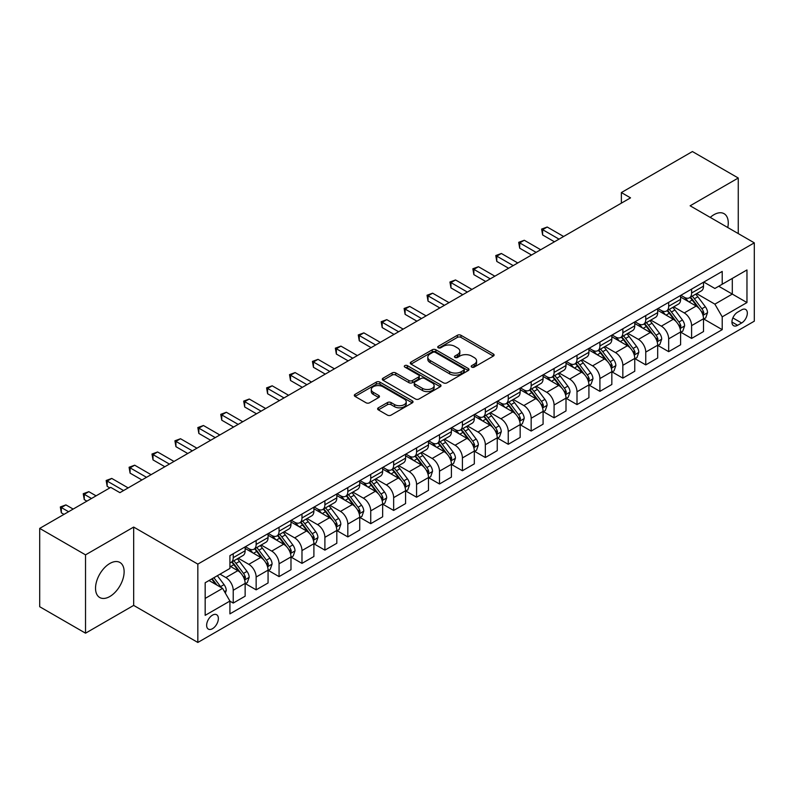 <?xml version="1.0" encoding="UTF-8"?>
<svg xmlns="http://www.w3.org/2000/svg" width="794" height="794" viewBox="0 0 794 794"><rect width="100%" height="100%" fill="white"/><g stroke="black" fill="none" stroke-linecap="round" stroke-linejoin="round"><path stroke-width="1.19" d="M471.715 367.096A1.787 1.032 0 0 0 474.236 367.096L493.362 356.059A2.541 1.469 0 0 0 494.106 355.017A2.541 1.469 0 0 0 493.362 353.985L460.967 335.276A2.541 1.469 0 0 0 457.364 335.276L438.248 346.323A1.787 1.032 0 0 0 437.722 347.047A1.787 1.032 0 0 0 438.248 347.772A1.787 1.032 0 0 0 440.769 347.772L443.241 346.343A8.148 4.704 0 0 1 454.754 346.343L457.453 347.901A8.148 4.704 0 0 1 459.845 351.226A8.148 4.704 0 0 1 457.453 354.551L454.982 355.98A1.787 1.032 0 0 0 454.466 356.704A1.787 1.032 0 0 0 454.982 357.439A1.787 1.032 0 0 0 457.503 357.439L459.974 356.01A8.148 4.704 0 0 1 471.497 356.01L474.197 357.568A8.148 4.704 0 0 1 476.579 360.893A8.148 4.704 0 0 1 474.197 364.218L471.715 365.647A1.787 1.032 0 0 0 471.199 366.371A1.787 1.032 0 0 0 471.715 367.096L471.715 365.647M109.83 596.512A20.227 11.682 120 0 0 123.04 578.687A20.227 11.682 120 0 0 119.944 562.48A20.227 11.682 120 0 0 109.83 563.482A20.227 11.682 120 0 0 96.62 581.307A20.227 11.682 120 0 0 99.716 597.515A20.227 11.682 120 0 0 109.83 596.512M727.77 227.531A20.227 11.682 120 0 0 724.078 213.685A20.227 11.682 120 0 0 713.965 214.688A20.227 11.682 120 0 0 710.243 217.407M212.504 628.689A8.297 4.794 120 0 0 217.923 621.374A8.297 4.794 120 0 0 216.653 614.735A8.297 4.794 120 0 0 212.504 615.142A8.297 4.794 120 0 0 207.085 622.456A8.297 4.794 120 0 0 208.356 629.106A8.297 4.794 120 0 0 212.504 628.689M378.361 407.808A2.541 1.469 0 0 0 377.616 408.841A2.541 1.469 0 0 0 378.361 409.883L387.452 415.133A2.541 1.469 0 0 0 391.045 415.133L412.284 402.866A2.541 1.469 0 0 0 413.029 401.833A2.541 1.469 0 0 0 412.284 400.791L379.889 382.093A2.541 1.469 0 0 0 376.296 382.093L355.057 394.35A2.541 1.469 0 0 0 354.313 395.392A2.541 1.469 0 0 0 355.057 396.424L366.034 402.766A2.541 1.469 0 0 0 369.637 402.766L378.718 397.516A2.541 1.469 0 0 0 379.463 396.474A2.541 1.469 0 0 0 378.718 395.442L373.279 392.296A6.809 3.93 0 0 1 371.284 389.517A6.809 3.93 0 0 1 375.483 385.884A6.809 3.93 0 0 1 382.907 386.738L404.235 399.054A6.809 3.93 0 0 1 406.23 401.833A6.809 3.93 0 0 1 402.022 405.456A6.809 3.93 0 0 1 394.608 404.612L391.045 402.558A2.541 1.469 0 0 0 387.452 402.558L378.361 407.808L378.361 409.883M133.67 527.067L85.534 554.857L39.7 528.397L39.7 606.725L85.534 633.185L133.67 605.405L197.835 642.455L197.835 564.117L133.67 527.067L133.67 605.405M738.261 233.585L738.261 178.015L690.125 205.795L754.3 242.845L197.835 564.117M738.261 178.015L692.418 151.545L621.374 192.565L621.374 203.155M39.7 528.397L110.743 487.377L119.914 492.667L630.535 197.855L621.374 192.565M443.419 382.817A2.541 1.469 0 0 0 447.022 382.817L468.252 370.55A2.541 1.469 0 0 0 469.006 369.518A2.541 1.469 0 0 0 468.252 368.476L435.866 349.777A2.541 1.469 0 0 0 432.264 349.777L411.024 362.034A2.541 1.469 0 0 0 410.28 363.076A2.541 1.469 0 0 0 411.024 364.109L443.419 382.817M405.526 367.483A1.787 1.032 0 0 1 407.332 367.731L407.332 365.617L440.273 384.633A2.541 1.469 0 0 1 441.017 385.676A2.541 1.469 0 0 1 440.273 386.708L419.034 398.975A2.541 1.469 0 0 1 415.431 398.975L383.045 380.266L392.127 375.066L392.127 372.942L383.045 378.192A2.541 1.469 0 0 0 382.291 379.234A2.541 1.469 0 0 0 383.045 380.266L383.045 378.192M392.127 375.066A2.541 1.469 0 0 1 395.73 375.066L395.73 372.942A2.541 1.469 0 0 0 392.127 372.942M395.73 372.942L408.87 380.524A2.541 1.469 0 0 0 412.463 380.524L418.498 377.051A2.541 1.469 0 0 0 419.242 376.009A2.541 1.469 0 0 0 418.498 374.967L404.821 367.076A1.787 1.032 0 0 1 404.295 366.342A1.787 1.032 0 0 1 405.397 365.399A1.787 1.032 0 0 1 407.332 365.617M741.646 309.858L737.616 312.181A8.039 4.645 120 0 0 732.366 319.267A8.039 4.645 120 0 0 733.596 325.709A8.039 4.645 120 0 0 737.616 325.312L741.646 322.979A8.039 4.645 120 0 0 746.896 315.903A8.039 4.645 120 0 0 745.665 309.462A8.039 4.645 120 0 0 741.646 309.858M197.835 642.455L754.3 321.183L754.3 242.845M703.792 282.069L714.878 288.47L722.212 284.242L722.212 271.429L229.923 555.651L229.923 568.454L205.17 582.746L205.17 615.35L229.923 601.058L229.923 613.871L722.212 329.649L722.212 316.846L714.878 304.142L696.646 293.611M722.212 284.242L746.965 269.95L746.965 302.554L722.212 316.846M85.534 554.857L85.534 633.185M718.729 286.247L732.296 294.078L732.296 278.416L746.965 269.95M714.878 304.142L732.296 294.078L746.965 302.554M205.17 598.418L222.588 588.364L209.02 580.523M229.923 601.167L233.228 603.073L233.228 590.27A10.372 5.985 -120 0 0 225.893 577.566L220.027 574.171M233.228 603.073L245.138 596.195L245.138 583.382A10.372 5.985 -120 0 0 237.803 570.678L229.923 566.132M245.415 583.65L256.144 589.843L256.144 577.03A10.372 5.985 -120 0 0 248.81 564.336L238.279 558.251M256.144 589.843L268.064 582.965L268.064 570.152A10.372 5.985 -120 0 0 260.73 557.448L245.138 548.456M268.332 570.42L279.061 576.613L279.061 563.8A10.372 5.985 -120 0 0 271.727 551.096L261.196 545.021M279.061 576.613L290.981 569.725L290.981 556.922A10.372 5.985 -120 0 0 283.647 544.218L268.064 535.216M291.249 557.189L301.978 563.383L301.978 550.57A10.372 5.985 -120 0 0 294.643 537.866L284.113 531.791M301.978 563.383L313.898 556.495L313.898 543.692A10.372 5.985 -120 0 0 306.563 530.988L290.981 521.986M314.176 543.95L324.895 550.143L324.895 537.34A10.372 5.985 -120 0 0 317.56 524.636L307.03 518.551M324.895 550.143L336.815 543.265L336.815 530.461A10.372 5.985 -120 0 0 329.48 517.757L313.898 508.756M337.093 530.72L347.822 536.913L347.822 524.109A10.372 5.985 -120 0 0 340.487 511.405L329.957 505.321M347.822 536.913L359.732 530.035L359.732 517.222A10.372 5.985 -120 0 0 352.397 504.527L336.815 495.525M360.01 517.49L370.738 523.683L370.738 510.87A10.372 5.985 -120 0 0 363.404 498.175L352.873 492.091M370.738 523.683L382.648 516.805L382.648 503.992A10.372 5.985 -120 0 0 375.324 491.288L359.732 482.295M382.926 504.259L393.655 510.453L393.655 497.639A10.372 5.985 -120 0 0 386.321 484.936L375.79 478.861M393.655 510.453L405.575 503.575L405.575 490.761A10.372 5.985 -120 0 0 398.241 478.057L382.648 469.065M405.843 491.029L416.572 497.223L416.572 484.409A10.372 5.985 -120 0 0 409.238 471.705L398.707 465.631M416.572 497.223L428.492 490.335L428.492 477.531A10.372 5.985 -120 0 0 421.157 464.827L405.575 455.825M428.77 477.789L439.489 483.983L439.489 471.179A10.372 5.985 -120 0 0 432.154 458.475L421.624 452.391M439.489 483.983L451.409 477.105L451.409 464.301A10.372 5.985 -120 0 0 444.074 451.597L428.492 442.595M451.687 464.559L462.406 470.753L462.406 457.949A10.372 5.985 -120 0 0 455.071 445.245L444.541 439.161M462.406 470.753L474.326 463.875L474.326 451.061A10.372 5.985 -120 0 0 466.991 438.367L451.409 429.365M474.604 451.329L485.333 457.523L485.333 444.719A10.372 5.985 -120 0 0 477.998 432.015L467.468 425.931M485.333 457.523L497.243 450.645L497.243 437.831A10.372 5.985 -120 0 0 489.908 425.127L474.326 416.135M497.52 438.099L508.249 444.293L508.249 431.479A10.372 5.985 -120 0 0 500.915 418.775L490.384 412.701M508.249 444.293L520.159 437.415L520.159 424.601A10.372 5.985 -120 0 0 512.835 411.897L497.243 402.905M520.437 424.869L531.166 431.063L531.166 418.249A10.372 5.985 -120 0 0 523.832 405.545L513.301 399.471M531.166 431.063L543.086 424.175L543.086 411.371A10.372 5.985 -120 0 0 535.751 398.667L520.159 389.665M543.354 411.639L554.083 417.823L554.083 405.019A10.372 5.985 -120 0 0 546.748 392.315L536.218 386.241M554.083 417.823L566.003 410.945L566.003 398.141A10.372 5.985 -120 0 0 558.668 385.437L543.086 376.435M566.281 398.399L577 404.593L577 391.789A10.372 5.985 -120 0 0 569.665 379.085L559.135 373.001M577 404.593L588.92 397.715L588.92 384.901A10.372 5.985 -120 0 0 581.585 372.207L566.003 363.205M589.198 385.169L599.917 391.363L599.917 378.559A10.372 5.985 -120 0 0 592.582 365.855L582.062 359.771M599.917 391.363L611.837 384.485L611.837 371.671A10.372 5.985 -120 0 0 604.502 358.967L588.92 349.975M612.114 371.939L622.843 378.133L622.843 365.319A10.372 5.985 -120 0 0 615.509 352.615L604.978 346.541M622.843 378.133L634.753 371.255L634.753 358.441A10.372 5.985 -120 0 0 627.419 345.737L611.837 336.745M635.031 358.709L645.76 364.903L645.76 352.089A10.372 5.985 -120 0 0 638.426 339.385L627.895 333.311M645.76 364.903L657.68 358.015L657.68 345.211A10.372 5.985 -120 0 0 650.346 332.507L634.753 323.505M657.948 345.479L668.677 351.673L668.677 338.859A10.372 5.985 -120 0 0 661.342 326.155L650.812 320.081M668.677 351.673L680.597 344.785L680.597 331.981A10.372 5.985 -120 0 0 673.262 319.277L657.68 310.275M680.865 332.239L691.594 338.433L691.594 325.629A10.372 5.985 -120 0 0 684.259 312.925L673.729 306.841M691.594 338.433L703.514 331.555L703.514 318.751A10.372 5.985 -120 0 0 696.179 306.047L680.597 297.045M680.865 295.299L684.259 297.254A10.372 5.985 -120 0 0 689.45 297.77A10.372 5.985 -120 0 0 691.594 293.026L691.594 289.105M657.948 308.529L661.342 310.494A10.372 5.985 -120 0 0 666.523 311A10.372 5.985 -120 0 0 668.677 306.256L668.677 302.335M635.031 321.759L638.426 323.724A10.372 5.985 -120 0 0 643.606 324.24A10.372 5.985 -120 0 0 645.76 319.486L645.76 315.575M612.114 334.999L615.509 336.954A10.372 5.985 -120 0 0 620.69 337.47A10.372 5.985 -120 0 0 622.843 332.716L622.843 328.805M589.198 348.229L592.582 350.184A10.372 5.985 -120 0 0 597.773 350.7A10.372 5.985 -120 0 0 599.917 345.956L599.917 342.035M566.281 361.459L569.665 363.414A10.372 5.985 -120 0 0 574.856 363.93A10.372 5.985 -120 0 0 577 359.186L577 355.265M543.354 374.689L546.748 376.654A10.372 5.985 -120 0 0 551.939 377.16A10.372 5.985 -120 0 0 554.083 372.416L554.083 368.495M520.437 387.919L523.832 389.884A10.372 5.985 -120 0 0 529.012 390.39A10.372 5.985 -120 0 0 531.166 385.646L531.166 381.725M497.52 401.159L500.915 403.114A10.372 5.985 -120 0 0 506.096 403.63A10.372 5.985 -120 0 0 508.249 398.876L508.249 394.965M474.604 414.389L477.998 416.344A10.372 5.985 -120 0 0 483.179 416.86A10.372 5.985 -120 0 0 485.333 412.106L485.333 408.195M451.687 427.619L455.071 429.574A10.372 5.985 -120 0 0 460.262 430.09A10.372 5.985 -120 0 0 462.406 425.346L462.406 421.425M428.76 440.849L432.154 442.804A10.372 5.985 -120 0 0 437.345 443.32A10.372 5.985 -120 0 0 439.489 438.576L439.489 434.655M405.843 454.079L409.238 456.044A10.372 5.985 -120 0 0 414.428 456.55A10.372 5.985 -120 0 0 416.572 451.806L416.572 447.885M382.926 467.319L386.321 469.274A10.372 5.985 -120 0 0 391.502 469.79A10.372 5.985 -120 0 0 393.655 465.036L393.655 461.125M360.01 480.549L363.404 482.504A10.372 5.985 -120 0 0 368.585 483.02A10.372 5.985 -120 0 0 370.738 478.266L370.738 474.355M337.093 493.779L340.487 495.734A10.372 5.985 -120 0 0 345.668 496.25A10.372 5.985 -120 0 0 347.822 491.506L347.822 487.585M314.176 507.009L317.56 508.964A10.372 5.985 -120 0 0 322.751 509.48A10.372 5.985 -120 0 0 324.895 504.736L324.895 500.816M291.249 520.239L294.643 522.204A10.372 5.985 -120 0 0 299.834 522.71A10.372 5.985 -120 0 0 301.978 517.966L301.978 514.046M268.332 533.469L271.727 535.434A10.372 5.985 -120 0 0 276.917 535.95A10.372 5.985 -120 0 0 279.061 531.196L279.061 527.285M245.415 546.709L248.81 548.664A10.372 5.985 -120 0 0 253.991 549.18A10.372 5.985 -120 0 0 256.144 544.426L256.144 540.516M703.792 319.009L722.212 329.649M689.45 297.77L701.36 290.892A10.372 5.985 -120 0 0 703.514 286.148L703.514 282.227M666.523 311L678.443 304.122A10.372 5.985 -120 0 0 680.597 299.378L680.597 295.457M643.606 324.24L655.526 317.352A10.372 5.985 -120 0 0 657.68 312.608L657.68 308.687M620.69 337.47L632.61 330.582A10.372 5.985 -120 0 0 634.753 325.838L634.753 321.917M597.773 350.7L609.693 343.822A10.372 5.985 -120 0 0 611.837 339.068L611.837 335.157M574.856 363.93L586.776 357.052A10.372 5.985 -120 0 0 588.92 352.298L588.92 348.387M551.939 377.16L563.849 370.282A10.372 5.985 -120 0 0 566.003 365.538L566.003 361.617M529.012 390.39L540.932 383.512A10.372 5.985 -120 0 0 543.086 378.768L543.086 374.847M506.096 403.63L518.016 396.742A10.372 5.985 -120 0 0 520.159 391.998L520.159 388.077M483.179 416.86L495.099 409.982A10.372 5.985 -120 0 0 497.243 405.228L497.243 401.317M460.262 430.09L472.182 423.212A10.372 5.985 -120 0 0 474.326 418.458L474.326 414.547M437.345 443.32L449.265 436.442A10.372 5.985 -120 0 0 451.409 431.698L451.409 427.777M414.428 456.55L426.338 449.672A10.372 5.985 -120 0 0 428.492 444.928L428.492 441.007M391.502 469.79L403.421 462.902A10.372 5.985 -120 0 0 405.575 458.158L405.575 454.237M368.585 483.02L380.505 476.142A10.372 5.985 -120 0 0 382.648 471.388L382.648 467.477M345.668 496.25L357.588 489.372A10.372 5.985 -120 0 0 359.732 484.618L359.732 480.707M322.751 509.48L334.671 502.602A10.372 5.985 -120 0 0 336.815 497.858L336.815 493.937M299.834 522.71L311.754 515.832A10.372 5.985 -120 0 0 313.898 511.088L313.898 507.168M276.917 535.95L288.827 529.062A10.372 5.985 -120 0 0 290.981 524.318L290.981 520.398M253.991 549.18L265.911 542.292A10.372 5.985 -120 0 0 268.064 537.548L268.064 533.628M229.923 562.827A10.372 5.985 -120 0 0 231.074 562.41L242.994 555.532A10.372 5.985 -120 0 0 245.138 550.778L245.138 546.868M231.074 562.41A10.372 5.985 -120 0 0 233.228 557.666L233.228 553.746M222.588 588.364L229.923 601.058M472.43 367.354L474.197 366.332A8.148 4.704 0 0 0 476.579 363.007L476.579 360.893M459.845 351.226L459.845 353.35A8.148 4.704 0 0 1 457.453 356.675L455.696 357.687M493.332 356.079L460.967 337.4A2.541 1.469 0 0 0 457.364 337.4L438.953 348.02M468.222 370.57L435.866 351.891A2.541 1.469 0 0 0 432.264 351.891L411.064 364.128M463.756 370.242A1.787 1.032 0 0 0 464.282 369.518A1.787 1.032 0 0 0 463.756 368.783L435.32 352.367A1.787 1.032 0 0 0 432.799 352.367L430.189 353.876A8.148 4.704 0 0 0 427.807 357.201A8.148 4.704 0 0 0 430.189 360.526L449.632 371.751A8.148 4.704 0 0 0 461.145 371.751L463.756 370.242L463.756 372.356A1.787 1.032 0 0 0 464.282 371.632L464.282 369.518M427.807 357.201L427.807 359.325A8.148 4.704 0 0 0 430.189 362.65L430.189 360.526M463.756 372.356L461.145 373.865A8.148 4.704 0 0 1 449.632 373.865L430.189 362.65M395.73 375.066L408.87 382.648A2.541 1.469 0 0 0 412.463 382.648L418.498 379.165A2.541 1.469 0 0 0 419.242 378.123L419.242 376.009M407.332 367.731L440.233 386.728M422.497 388.395A6.809 3.93 0 0 0 429.921 389.249A6.809 3.93 0 0 0 434.12 385.616A6.809 3.93 0 0 0 432.125 382.837L424.611 378.5A2.541 1.469 0 0 0 421.019 378.5L414.984 381.983A2.541 1.469 0 0 0 414.24 383.026A2.541 1.469 0 0 0 414.984 384.058L422.497 388.395L422.497 390.519A6.809 3.93 0 0 0 429.921 391.373A6.809 3.93 0 0 0 434.12 387.74L434.12 385.616M414.24 383.026L414.24 385.14A2.541 1.469 0 0 0 414.984 386.182L414.984 384.058M422.497 390.519L414.984 386.182M406.23 401.833L406.23 403.948A6.809 3.93 0 0 1 402.022 407.58A6.809 3.93 0 0 1 394.608 406.727L391.045 404.672A2.541 1.469 0 0 0 387.452 404.672L378.391 409.903M371.284 389.517L371.284 391.631A6.809 3.93 0 0 0 373.279 394.41L373.279 392.296M378.688 397.536L373.279 394.41M412.255 402.886L379.889 384.207A2.541 1.469 0 0 0 376.296 384.207L355.087 396.444M703.514 319.168L705.717 317.898L707.543 312.608A6.868 3.97 -120 0 0 705.35 306.752L697.857 296.757A19.84 11.453 -120 0 0 695.693 294.167M688.249 301.462A19.84 11.453 -120 0 0 684.19 297.214M702.889 314.96L703.831 312.896A6.868 3.97 -120 0 0 701.866 308.767L694.373 298.762A19.84 11.453 -120 0 0 692.209 296.172M690.363 297.244A16.466 9.508 60 0 1 693.073 300.311L699.405 308.777M563.621 236.493L547.205 227.024L542.62 229.674L542.62 234.964L554.45 241.793M690.016 297.442A19.84 11.453 60 0 1 692.179 300.033L697.162 306.683M542.62 234.964L541.617 229.089L559.036 239.143M541.617 229.089L547.205 227.024M680.597 332.398L682.79 331.128L684.626 325.838A6.868 3.97 -120 0 0 682.433 319.992L674.94 309.988A19.84 11.453 -120 0 0 672.776 307.397M665.332 314.692A19.84 11.453 -120 0 0 661.263 310.444M679.972 328.19L680.915 326.136A6.868 3.97 -120 0 0 678.949 321.997L671.456 312.002A19.84 11.453 -120 0 0 669.292 309.402M667.446 310.474A16.466 9.508 60 0 1 670.156 313.541L676.488 322.007M540.694 249.733L524.288 240.254L519.703 242.904L519.703 248.194L531.533 255.023M667.099 310.672A19.84 11.453 60 0 1 669.263 313.273L674.235 319.913M519.703 248.194L518.7 242.319L536.119 252.373M518.7 242.319L524.288 240.254M657.68 345.638L659.874 344.368L661.71 339.068A6.868 3.97 -120 0 0 659.516 333.222L652.023 323.218A19.84 11.453 -120 0 0 649.859 320.627M642.406 327.932A19.84 11.453 -120 0 0 638.346 323.674M657.045 341.43L657.998 339.366A6.868 3.97 -120 0 0 656.033 335.227L648.539 325.232A19.84 11.453 -120 0 0 646.376 322.642M644.529 323.704A16.466 9.508 60 0 1 647.229 326.781L653.571 335.237M517.777 262.963L501.371 253.485L496.786 256.134L496.786 261.424L508.617 268.253M644.172 323.912A19.84 11.453 60 0 1 646.336 326.503L651.318 333.152M496.786 261.424L495.784 255.549L513.192 265.603M495.784 255.549L501.371 253.485M634.753 358.868L636.957 357.598L638.793 352.298A6.868 3.97 -120 0 0 636.599 346.452L629.106 336.448A19.84 11.453 -120 0 0 626.942 333.857M619.489 341.162A19.84 11.453 -120 0 0 615.429 336.914M634.128 354.66L635.081 352.596A6.868 3.97 -120 0 0 633.116 348.467L625.622 338.462A19.84 11.453 -120 0 0 623.459 335.872M621.613 336.934A16.466 9.508 60 0 1 624.312 340.011L630.654 348.467M494.861 276.193L478.454 266.715L473.869 269.364L473.869 274.655L485.69 281.483M621.255 337.142A19.84 11.453 60 0 1 623.419 339.733L628.401 346.382M473.869 274.655L472.857 268.779L490.275 278.843M472.857 268.779L478.454 266.715M611.837 372.098L614.04 370.828L615.876 365.538A6.868 3.97 -120 0 0 613.683 359.682L606.189 349.688A19.84 11.453 -120 0 0 604.026 347.087M596.572 354.392A19.84 11.453 -120 0 0 592.513 350.144M611.211 367.89L612.164 365.826A6.868 3.97 -120 0 0 610.199 361.697L602.706 351.692A19.84 11.453 -120 0 0 600.542 349.102M598.696 350.164A16.466 9.508 60 0 1 601.395 353.241L607.738 361.707M471.944 289.423L455.538 279.954L450.952 282.595L450.952 287.894L462.773 294.713M598.339 350.372A19.84 11.453 60 0 1 600.502 352.963L605.485 359.613M450.952 287.894L449.94 282.019L467.358 292.073M449.94 282.019L455.538 279.954M588.92 385.328L591.123 384.058L592.949 378.768A6.868 3.97 -120 0 0 590.756 372.912L583.272 362.918A19.84 11.453 -120 0 0 581.109 360.327M573.655 367.622A19.84 11.453 -120 0 0 569.596 363.374M588.294 381.12L589.247 379.056A6.868 3.97 -120 0 0 587.272 374.927L579.789 364.922A19.84 11.453 -120 0 0 577.625 362.332M575.779 363.404A16.466 9.508 60 0 1 578.479 366.471L584.821 374.937M449.027 302.653L432.611 293.185L428.035 295.825L428.035 301.125L439.856 307.953M575.422 363.602A19.84 11.453 60 0 1 577.585 366.193L582.568 372.843M428.035 301.125L427.023 295.249L444.442 305.303M427.023 295.249L432.611 293.185M566.003 398.558L568.206 397.288L570.032 391.998A6.868 3.97 -120 0 0 567.839 386.152L560.346 376.148A19.84 11.453 -120 0 0 558.182 373.557M550.738 380.852A19.84 11.453 -120 0 0 546.679 376.604M565.378 394.35L566.321 392.296A6.868 3.97 -120 0 0 564.355 388.157L556.862 378.162A19.84 11.453 -120 0 0 554.698 375.562M552.852 376.634A16.466 9.508 60 0 1 555.562 379.701L561.894 388.167M426.11 315.893L409.694 306.415L405.109 309.065L405.109 314.355L416.939 321.183M552.505 376.832A19.84 11.453 60 0 1 554.669 379.433L559.651 386.073M405.109 314.355L404.106 308.479L421.525 318.533M404.106 308.479L409.694 306.415M543.086 411.798L545.279 410.528L547.116 405.228A6.868 3.97 -120 0 0 544.922 399.382L537.429 389.378A19.84 11.453 -120 0 0 535.265 386.787M527.812 394.092A19.84 11.453 -120 0 0 523.752 389.834M542.461 407.58L543.404 405.526A6.868 3.97 -120 0 0 541.439 401.387L533.945 391.392A19.84 11.453 -120 0 0 531.781 388.802M529.935 389.864A16.466 9.508 60 0 1 532.645 392.941L538.977 401.397M403.183 329.123L386.777 319.645L382.192 322.295L382.192 327.585L394.023 334.413M529.588 390.072A19.84 11.453 60 0 1 531.752 392.663L536.724 399.313M382.192 327.585L381.189 321.709L398.608 331.763M381.189 321.709L386.777 319.645M520.159 425.028L522.363 423.758L524.199 418.458A6.868 3.97 -120 0 0 522.005 412.612L514.512 402.608A19.84 11.453 -120 0 0 512.348 400.017M504.895 407.322A19.84 11.453 -120 0 0 500.835 403.074M519.534 420.82L520.487 418.756A6.868 3.97 -120 0 0 518.522 414.627L511.028 404.622A19.84 11.453 -120 0 0 508.865 402.032M507.019 403.094A16.466 9.508 60 0 1 509.718 406.171L516.06 414.627M380.266 342.353L363.86 332.875L359.275 335.525L359.275 340.815L371.106 347.643M506.661 403.302A19.84 11.453 60 0 1 508.825 405.893L513.807 412.543M359.275 340.815L358.263 334.939L375.681 345.003M358.263 334.939L363.86 332.875M497.243 438.258L499.446 436.988L501.282 431.698A6.868 3.97 -120 0 0 499.089 425.842L491.595 415.838A19.84 11.453 -120 0 0 489.432 413.247M481.978 420.552A19.84 11.453 -120 0 0 477.919 416.304M496.617 434.05L497.57 431.986A6.868 3.97 -120 0 0 495.605 427.857L488.112 417.852A19.84 11.453 -120 0 0 485.948 415.262M484.102 416.324A16.466 9.508 60 0 1 486.801 419.401L493.143 427.867M357.35 355.583L340.944 346.115L336.358 348.755L336.358 354.055L348.179 360.873M483.745 416.532A19.84 11.453 60 0 1 485.908 419.123L490.891 425.773M336.358 354.055L335.346 348.179L352.764 358.233M335.346 348.179L340.944 346.115M474.326 451.488L476.529 450.218L478.355 444.928A6.868 3.97 -120 0 0 476.172 439.072L468.678 429.078A19.84 11.453 -120 0 0 466.515 426.477M459.061 433.782A19.84 11.453 -120 0 0 455.002 429.534M473.7 447.28L474.653 445.216A6.868 3.97 -120 0 0 472.688 441.087L465.195 431.082A19.84 11.453 -120 0 0 463.031 428.492M461.185 429.564A16.466 9.508 60 0 1 463.885 432.631L470.227 441.097M334.433 368.813L318.027 359.345L313.441 361.985L313.441 367.285L325.262 374.113M460.828 429.762A19.84 11.453 60 0 1 462.991 432.353L467.974 439.003M313.441 367.285L312.429 361.409L329.847 371.463M312.429 361.409L318.027 359.345M451.409 464.718L453.612 463.448L455.438 458.158A6.868 3.97 -120 0 0 453.245 452.302L445.762 442.308A19.84 11.453 -120 0 0 443.588 439.717M436.144 447.012A19.84 11.453 -120 0 0 432.085 442.764M450.784 460.51L451.736 458.446A6.868 3.97 -120 0 0 449.761 454.317L442.278 444.312A19.84 11.453 -120 0 0 440.104 441.722M438.268 442.794A16.466 9.508 60 0 1 440.968 445.861L447.31 454.327M311.516 382.043L295.1 372.575L290.525 375.225L290.525 380.515L302.345 387.343M437.911 442.992A19.84 11.453 60 0 1 440.075 445.583L445.057 452.233M290.525 380.515L289.512 374.639L306.931 384.693M289.512 374.639L295.1 372.575M428.492 477.948L430.685 476.678L432.522 471.388A6.868 3.97 -120 0 0 430.328 465.542L422.835 455.538A19.84 11.453 -120 0 0 420.671 452.947M413.227 460.242A19.84 11.453 -120 0 0 409.158 455.994M427.867 473.74L428.81 471.686A6.868 3.97 -120 0 0 426.844 467.547L419.351 457.552A19.84 11.453 -120 0 0 417.187 454.962M415.341 456.024A16.466 9.508 60 0 1 418.051 459.091L424.383 467.557M288.599 395.283L272.183 385.805L267.598 388.455L267.598 393.745L279.428 400.573M414.994 456.232A19.84 11.453 60 0 1 417.158 458.823L422.14 465.473M267.598 393.745L266.595 387.869L284.014 397.923M266.595 387.869L272.183 385.805M405.575 491.188L407.769 489.918L409.605 484.618A6.868 3.97 -120 0 0 407.411 478.772L399.918 468.768A19.84 11.453 -120 0 0 397.754 466.177M390.301 473.482A19.84 11.453 -120 0 0 386.241 469.224M404.95 486.98L405.893 484.916A6.868 3.97 -120 0 0 403.928 480.777L396.434 470.782A19.84 11.453 -120 0 0 394.271 468.192M392.425 469.254A16.466 9.508 60 0 1 395.124 472.331L401.466 480.787M265.672 408.513L249.266 399.035L244.681 401.685L244.681 406.975L256.512 413.803M392.067 469.462A19.84 11.453 60 0 1 394.241 472.053L399.213 478.703M244.681 406.975L243.679 401.099L261.097 411.163M243.679 401.099L249.266 399.035M382.648 504.418L384.852 503.148L386.688 497.858A6.868 3.97 -120 0 0 384.495 492.002L377.001 481.998A19.84 11.453 -120 0 0 374.837 479.407M367.384 486.712A19.84 11.453 -120 0 0 363.324 482.464M382.023 500.21L382.976 498.146A6.868 3.97 -120 0 0 381.011 494.017L373.517 484.012A19.84 11.453 -120 0 0 371.354 481.422M369.508 482.484A16.466 9.508 60 0 1 372.207 485.561L378.549 494.027M242.756 421.743L226.35 412.275L221.764 414.915L221.764 420.205L233.595 427.033M369.15 482.692A19.84 11.453 60 0 1 371.314 485.283L376.296 491.933M221.764 420.205L220.752 414.339L238.17 424.393M220.752 414.339L226.35 412.275M359.732 517.648L361.935 516.378L363.771 511.088A6.868 3.97 -120 0 0 361.578 505.232L354.084 495.238A19.84 11.453 -120 0 0 351.921 492.637M344.467 499.942A19.84 11.453 -120 0 0 340.408 495.694M359.106 513.44L360.059 511.376A6.868 3.97 -120 0 0 358.094 507.247L350.601 497.243A19.84 11.453 -120 0 0 348.437 494.652M346.591 495.714A16.466 9.508 60 0 1 349.291 498.791L355.633 507.257M219.839 434.973L203.433 425.505L198.847 428.145L198.847 433.445L210.668 440.273M346.234 495.922A19.84 11.453 60 0 1 348.397 498.513L353.38 505.163M198.847 433.445L197.835 427.569L215.253 437.623M197.835 427.569L203.433 425.505M336.815 530.878L339.018 529.608L340.844 524.318A6.868 3.97 -120 0 0 338.661 518.462L331.167 508.468A19.84 11.453 -120 0 0 329.004 505.877M321.55 513.172A19.84 11.453 -120 0 0 317.491 508.924M336.19 526.67L337.142 524.606A6.868 3.97 -120 0 0 335.177 520.477L327.684 510.473A19.84 11.453 -120 0 0 325.52 507.882M323.674 508.954A16.466 9.508 60 0 1 326.374 512.021L332.716 520.487M196.922 448.203L180.516 438.735L175.931 441.385L175.931 446.675L187.751 453.503M323.317 509.153A19.84 11.453 60 0 1 325.48 511.743L330.463 518.393M175.931 446.675L174.918 440.799L192.337 450.853M174.918 440.799L180.516 438.735M313.898 544.108L316.101 542.838L317.928 537.548A6.868 3.97 -120 0 0 315.734 531.702L308.251 521.698A19.84 11.453 -120 0 0 306.077 519.107M298.633 526.402A19.84 11.453 -120 0 0 294.574 522.154M313.273 539.9L314.226 537.846A6.868 3.97 -120 0 0 312.25 533.707L304.767 523.712A19.84 11.453 -120 0 0 302.593 521.112M300.747 522.184A16.466 9.508 60 0 1 303.457 525.251L309.799 533.717M174.005 461.443L157.589 451.965L153.014 454.615L153.014 459.905L164.834 466.733M300.4 522.383A19.84 11.453 60 0 1 302.564 524.983L307.546 531.623M153.014 459.905L152.001 454.029L169.42 464.083M152.001 454.029L157.589 451.965M290.981 557.348L293.175 556.078L295.011 550.778A6.868 3.97 -120 0 0 292.817 544.932L285.324 534.928A19.84 11.453 -120 0 0 283.16 532.337M275.717 539.642A19.84 11.453 -120 0 0 271.647 535.384M290.356 553.14L291.299 551.076A6.868 3.97 -120 0 0 289.334 546.937L281.84 536.942A19.84 11.453 -120 0 0 279.677 534.352M277.831 535.414A16.466 9.508 60 0 1 280.54 538.491L286.872 546.947M151.078 474.673L134.672 465.195L130.087 467.845L130.087 473.135L141.918 479.963M277.483 535.622A19.84 11.453 60 0 1 279.647 538.213L284.619 544.863M130.087 473.135L129.085 467.259L146.503 477.313M129.085 467.259L134.672 465.195M268.064 570.578L270.258 569.308L272.094 564.008A6.868 3.97 -120 0 0 269.9 558.162L262.407 548.158A19.84 11.453 -120 0 0 260.243 545.567M252.79 552.872A19.84 11.453 -120 0 0 248.73 548.624M267.439 566.37L268.382 564.306A6.868 3.97 -120 0 0 266.417 560.177L258.923 550.173A19.84 11.453 -120 0 0 256.76 547.582M254.914 548.644A16.466 9.508 60 0 1 257.613 551.721L263.955 560.177M128.162 487.903L111.755 478.425L107.17 481.075L107.17 486.365L109.83 487.903M254.556 548.853A19.84 11.453 60 0 1 256.73 551.443L261.702 558.093M107.17 486.365L106.168 480.489L123.576 490.553M106.168 480.489L111.755 478.425M245.138 583.808L247.341 582.538L249.177 577.248A6.868 3.97 -120 0 0 246.984 571.392L239.49 561.398A19.84 11.453 -120 0 0 237.327 558.797M244.512 579.6L245.465 577.536A6.868 3.97 -120 0 0 243.5 573.407L236.007 563.403A19.84 11.453 -120 0 0 233.843 560.812M231.997 561.874A16.466 9.508 60 0 1 234.696 564.951L241.039 573.417M96.074 495.843L88.839 491.665L84.253 494.305L84.253 499.605L86.913 501.133M231.64 562.083A19.84 11.453 60 0 1 233.803 564.673L238.786 571.323M84.253 499.605L83.241 493.729L91.499 498.493M83.241 493.729L88.839 491.665M225.337 593.128L226.26 590.478A6.868 3.97 -120 0 0 224.067 584.622L217.377 575.7M73.157 509.073L65.922 504.895L61.337 507.535L61.337 512.835L63.996 514.363M221.208 587.56A6.868 3.97 -120 0 0 220.583 586.637L213.894 577.714M212.177 578.707L216.98 585.118M211.69 578.985L215.77 584.424M61.337 512.835L60.324 506.959L68.572 511.723M60.324 506.959L65.922 504.895M225.893 577.566L237.803 570.678M248.81 564.336L260.73 557.448M271.727 551.096L283.647 544.218M294.643 537.866L306.563 530.988M317.56 524.636L329.48 517.757M340.487 511.405L352.397 504.527M363.404 498.175L375.324 491.288M386.321 484.936L398.241 478.057M409.238 471.705L421.157 464.827M432.154 458.475L444.074 451.597M455.071 445.245L466.991 438.367M477.998 432.015L489.908 425.127M500.915 418.775L512.835 411.897M523.832 405.545L535.751 398.667M546.748 392.315L558.668 385.437M569.665 379.085L581.585 372.207M592.582 365.855L604.502 358.967M615.509 352.615L627.419 345.737M638.426 339.385L650.346 332.507M661.342 326.155L673.262 319.277M684.259 312.925L696.179 306.047M691.594 293.026L703.514 286.148M691.594 325.629L703.514 318.751M668.677 338.859L680.597 331.981M668.677 306.256L680.597 299.378M645.76 352.089L657.68 345.211M645.76 319.486L657.68 312.608M622.843 365.319L634.753 358.441M622.843 332.716L634.753 325.838M599.917 378.559L611.837 371.671M599.917 345.956L611.837 339.068M577 391.789L588.92 384.901M577 359.186L588.92 352.298M554.083 405.019L566.003 398.141M554.083 372.416L566.003 365.538M531.166 418.249L543.086 411.371M531.166 385.646L543.086 378.768M508.249 431.479L520.159 424.601M508.249 398.876L520.159 391.998M485.333 444.719L497.243 437.831M485.333 412.106L497.243 405.228M462.406 457.949L474.326 451.061M462.406 425.346L474.326 418.458M439.489 471.179L451.409 464.301M439.489 438.576L451.409 431.698M416.572 484.409L428.492 477.531M416.572 451.806L428.492 444.928M393.655 497.639L405.575 490.761M393.655 465.036L405.575 458.158M370.738 510.87L382.648 503.992M370.738 478.266L382.648 471.388M347.822 524.109L359.732 517.222M347.822 491.506L359.732 484.618M324.895 537.34L336.815 530.461M324.895 504.736L336.815 497.858M301.978 550.57L313.898 543.692M301.978 517.966L313.898 511.088M279.061 563.8L290.981 556.922M279.061 531.196L290.981 524.318M256.144 577.03L268.064 570.152M256.144 544.426L268.064 537.548M233.228 590.27L245.138 583.382M233.228 557.666L245.138 550.778M732.852 317.908L741.646 322.979M731.929 322.027L737.616 325.312M474.197 366.332L474.197 364.218M454.982 357.439L454.982 355.98M457.453 356.675L457.453 354.551M438.248 347.772L438.248 346.323M457.364 337.4L457.364 335.276M460.967 337.4L460.967 335.276M493.362 356.059L493.362 353.985M411.024 364.109L411.024 362.034M432.264 351.891L432.264 349.777M435.866 351.891L435.866 349.777M468.252 370.55L468.252 368.476M449.632 373.865L449.632 371.751M461.145 373.865L461.145 371.751M408.87 382.648L408.87 380.524M412.463 382.648L412.463 380.524M418.498 379.165L418.498 377.051M440.273 386.708L440.273 384.633M387.452 404.672L387.452 402.558M391.045 404.672L391.045 402.558M394.608 406.727L394.608 404.612M378.718 397.516L378.718 395.442M355.057 396.424L355.057 394.35M376.296 384.207L376.296 382.093M379.889 384.207L379.889 382.093M412.284 402.866L412.284 400.791M702.998 315.337L707.504 312.737M694.373 298.762L697.857 296.757M688.974 301.889L692.179 300.033M701.866 308.767L705.35 306.752M701.32 311.447L703.831 312.896M680.081 328.567L684.577 325.967M671.456 312.002L674.94 309.988M666.057 315.119L669.263 313.273M678.949 321.997L682.433 319.992M678.404 324.686L680.915 326.136M657.164 341.797L661.66 339.207M648.539 325.232L652.023 323.218M643.14 328.349L646.336 326.503M656.033 335.227L659.516 333.222M655.487 337.916L657.998 339.366M634.247 355.037L638.743 352.437M625.622 338.462L629.106 336.448M620.223 341.579L623.419 339.733M633.116 348.467L636.599 346.452M632.57 351.147L635.081 352.596M611.32 368.267L615.826 365.667M602.706 351.692L606.189 349.688M597.296 354.809L600.502 352.963M610.199 361.697L613.683 359.682M609.653 364.377L612.164 365.826M588.404 381.497L592.91 378.897M579.789 364.922L583.272 362.918M574.38 368.049L577.585 366.193M587.272 374.927L590.756 372.912M586.736 377.607L589.247 379.056M565.487 394.727L569.993 392.127M556.862 378.162L560.346 376.148M551.463 381.279L554.669 379.433M564.355 388.157L567.839 386.152M563.809 390.837L566.321 392.296M542.57 407.957L547.066 405.367M533.945 391.392L537.429 389.378M528.546 394.509L531.752 392.663M541.439 401.387L544.922 399.382M540.893 404.077L543.404 405.526M519.653 421.197L524.149 418.597M511.028 404.622L514.512 402.608M505.629 407.739L508.825 405.893M518.522 414.627L522.005 412.612M517.976 417.307L520.487 418.756M496.736 434.427L501.232 431.827M488.112 417.852L491.595 415.838M482.712 420.969L485.908 419.123M495.605 427.857L499.089 425.842M495.059 430.537L497.57 431.986M473.81 447.657L478.316 445.057M465.195 431.082L468.678 429.078M459.786 434.209L462.991 432.353M472.688 441.087L476.172 439.072M472.142 443.767L474.653 445.216M450.893 460.887L455.399 458.287M442.278 444.312L445.762 442.308M436.869 447.439L440.075 445.583M449.761 454.317L453.245 452.302M449.225 456.997L451.736 458.446M427.976 474.117L432.482 471.527M419.351 457.552L422.835 455.538M413.952 460.669L417.158 458.823M426.844 467.547L430.328 465.542M426.299 470.237L428.81 471.686M405.059 487.357L409.555 484.757M396.434 470.782L399.918 468.768M391.035 473.899L394.241 472.053M403.928 480.777L407.411 478.772M403.382 483.467L405.893 484.916M382.142 500.587L386.638 497.987M373.517 484.012L377.001 481.998M368.118 487.129L371.314 485.283M381.011 494.017L384.495 492.002M380.465 496.697L382.976 498.146M359.225 513.817L363.721 511.217M350.601 497.243L354.084 495.238M345.201 500.359L348.397 498.513M358.094 507.247L361.578 505.232M357.548 509.927L360.059 511.376M336.299 527.047L340.805 524.447M327.684 510.473L331.167 508.468M322.275 513.599L325.48 511.743M335.177 520.477L338.661 518.462M334.631 523.157L337.142 524.606M313.382 540.277L317.888 537.677M304.767 523.712L308.251 521.698M299.358 526.829L302.564 524.983M312.25 533.707L315.734 531.702M311.714 536.397L314.226 537.846M290.465 553.517L294.971 550.917M281.84 536.942L285.324 534.928M276.441 540.059L279.647 538.213M289.334 546.937L292.817 544.932M288.788 549.627L291.299 551.076M267.548 566.747L272.044 564.147M258.923 550.173L262.407 548.158M253.524 553.289L256.73 551.443M266.417 560.177L269.9 558.162M265.871 562.857L268.382 564.306M244.631 579.977L249.127 577.377M236.007 563.403L239.49 561.398M230.607 566.519L233.803 564.673M243.5 573.407L246.984 571.392M242.954 576.087L245.465 577.536M224.474 591.619L226.211 590.607M220.583 586.637L224.067 584.622"/></g></svg>
